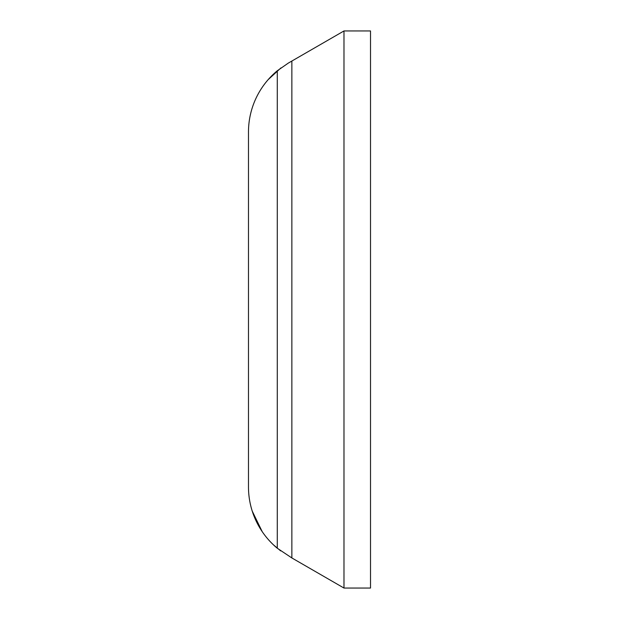 <?xml version="1.0" encoding="UTF-8"?>
<svg xmlns="http://www.w3.org/2000/svg" width="619" height="619" viewBox="0 0 619 619"><rect width="100%" height="100%" fill="white"/><g stroke="black" fill="none" stroke-linecap="round" stroke-linejoin="round"><path stroke-width="0.93" d="M343.986 30.95L370.518 30.95L370.518 588.05L343.986 588.05L343.986 30.95L288.276 63.115L277.273 70.775L277.273 548.225L291.858 557.951L291.858 61.049M343.986 588.05L291.858 557.951M248.482 486.96L248.482 132.04L248.482 486.96A79.588 79.588 0 0 0 277.273 548.225M280.639 550.871L273.428 544.821M262.201 531.636L252.243 511.132M248.482 132.04A79.588 79.588 0 0 1 277.273 70.775M291.363 61.327L288.276 63.115M280.918 67.92L268.143 79.665"/></g></svg>
